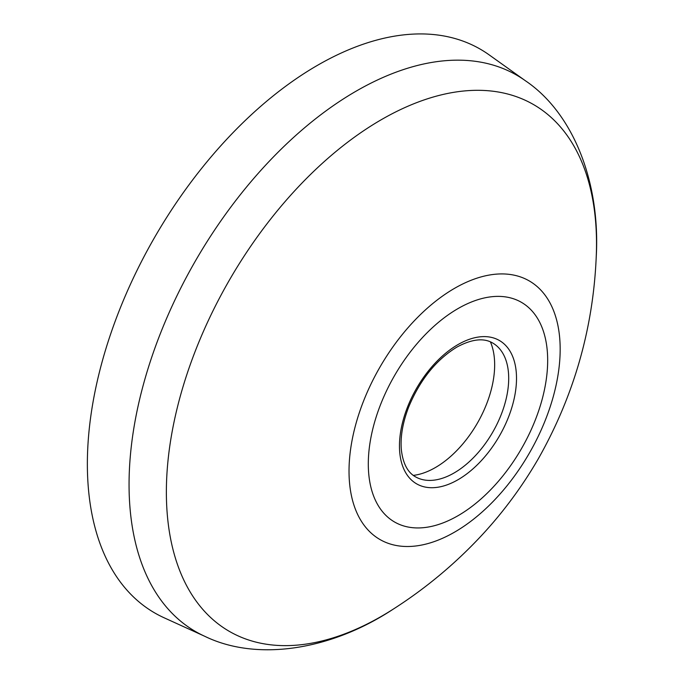 <?xml version="1.0" encoding="UTF-8"?>
<svg xmlns="http://www.w3.org/2000/svg" width="684" height="684" viewBox="0 0 684 684"><rect width="100%" height="100%" fill="white"/><g stroke="black" fill="none" stroke-linecap="round" stroke-linejoin="round"><path stroke-width="1.03" d="M490.411 341.863A83.858 48.419 -60 0 1 477.287 423.31A83.858 48.419 -60 0 1 413.316 475.389M492.702 343.017A77.241 44.597 -60 0 1 498.918 348.011A77.241 44.597 -60 0 1 492.702 432.211A77.241 44.597 -60 0 1 422.9 479.689A77.241 44.597 -60 0 1 415.462 476.808C407.664 472.447 402.97 463.487 401.363 449.91C400.226 437.033 402.662 422.738 408.681 407.031C420.019 379.842 436.067 359.869 456.844 347.113C471.78 339.067 483.733 337.699 492.702 343.017M204.773 636.3L164.092 617.772A325.516 187.938 -60 0 1 102.514 360.382A325.516 187.938 -60 0 1 317.538 65.296A325.516 187.938 -60 0 1 489.103 54.84L525.483 80.806C572.953 112.834 600.774 181.876 596.174 258.082C592.968 329.261 573.756 396.027 538.53 458.391C522.756 485.674 504.228 510.88 482.955 533.999C456.356 562.795 426.585 587.761 393.642 608.88C329.944 650.971 256.243 661.402 204.773 636.3A321.215 185.45 -60 0 1 144.008 382.313A321.215 185.45 -60 0 1 356.184 91.117A321.215 185.45 -60 0 1 525.483 80.806M457.981 344.591A82.755 47.777 -60 0 1 508.665 416.693A82.755 47.777 -60 0 1 407.305 475.209A82.755 47.777 -60 0 1 457.981 344.591M457.981 308.604A126.839 73.231 -60 0 1 535.658 419.104A126.839 73.231 -60 0 1 380.313 508.785A126.839 73.231 -60 0 1 457.981 308.604M454.604 288.306A149.3 86.201 -60 0 1 546.029 418.377A149.3 86.201 -60 0 1 363.17 523.953A149.3 86.201 -60 0 1 454.604 288.306M393.933 608.692A304.166 175.608 -60 0 1 166.46 499.311A304.166 175.608 -60 0 1 381.441 119.623A304.166 175.608 -60 0 1 596.166 258.201"/></g></svg>
